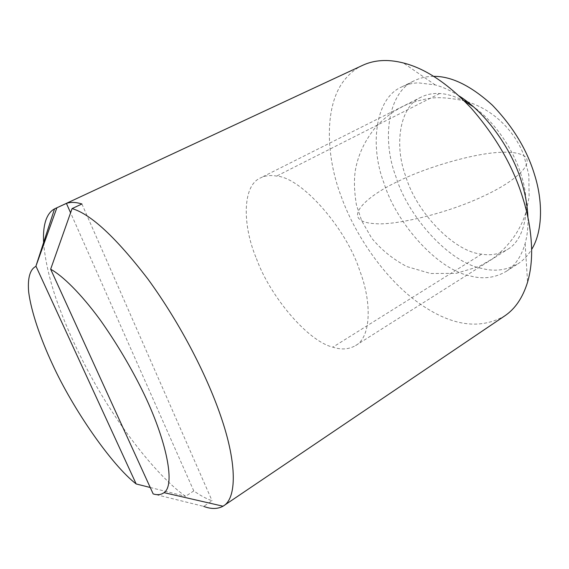 <?xml version="1.0" encoding="UTF-8"?>
<svg xmlns="http://www.w3.org/2000/svg" width="569" height="569" viewBox="0 0 569 569"><rect width="100%" height="100%" fill="white"/><g stroke="black" fill="none" stroke-linecap="round" stroke-linejoin="round"><path stroke-width="0.43" stroke-dasharray="2.85 2.13" d="M464.66 101.289C455.534 96.445 447.191 93.857 439.638 93.529C432.924 93.145 426.771 94.347 421.167 97.128C398.89 106.744 394.239 146.475 405.889 176.739C416.067 211.611 453.799 251.868 481.637 254.144C490.763 255.758 499.376 254.187 507.491 249.442C525.92 239.136 531.233 204.812 521.183 175.152C514.227 151.134 495.215 121.78 473.23 106.666M256.441 258.582C269.564 295.56 307.63 341.286 332.865 347.161C341.222 349.963 348.797 349.437 355.582 345.575C371.066 337.31 372.105 302.409 359.608 270.303C346.265 228.347 301.385 177.386 276.626 176.098C270.574 174.996 265.218 175.593 260.559 177.905C241.868 185.608 242.579 226.178 256.441 258.582M459.119 95.955C450.769 90.635 442.796 86.95 435.193 84.916L418.357 82.846C412.447 83.053 406.906 84.411 401.728 86.922C374.729 98.231 369.715 146.766 384.075 183.353C396.131 222.835 437.163 269.542 470.094 275.908C482.967 279.457 495.016 277.935 506.254 271.349C515.045 265.68 521.332 256.434 525.123 243.603C527.171 236.156 528.124 228.041 527.975 219.271L527.932 217.571M362.709 65.293C356.244 68.294 350.54 72.747 345.603 78.643C323.548 103.963 325.831 156.589 341.18 196.362C354.089 232.977 382.752 276.228 416.017 301.001C449.304 325.617 478.878 330.575 504.746 315.887M433.67 76.36L431.394 76.41C425.448 76.666 419.851 78.067 414.616 80.599C387.311 92.071 381.82 140.5 395.974 176.874C407.781 216.163 448.749 262.401 481.865 268.44C494.795 271.854 506.943 270.225 518.302 263.554C523.508 260.197 527.947 255.502 531.624 249.471M43.6 242.515C44.908 258.831 48.97 277.295 55.79 297.914C65.051 324.536 77.249 351.542 92.363 378.933C119.881 428.877 158.694 477.547 185.579 496.317L193.787 490.933C200.309 495.507 206.405 498.793 212.081 500.777L203.688 506.382L153.168 493.913M81.915 203.972L212.081 500.777M193.787 490.933L70.584 212.785M150.237 487.498L185.579 496.317M439.638 93.529L276.626 176.098M481.637 254.144L332.865 347.161M467.142 101.645C497.484 111.154 516.844 135.543 524.006 155.806C519.013 152.976 511.481 151.809 501.403 152.314C477.128 152.748 428.599 166.198 398.314 181.241C369.8 194.534 348.157 213.624 361.642 220.729L361.642 220.729C364.935 222.422 369.501 223.404 375.348 223.667C395.391 225.58 447.696 213.254 483.109 196.305C515.884 181.276 535.13 163.189 524.006 155.806L528.836 175.032L529.12 196.81L526.531 210.381C521.09 229.449 509.817 245.545 492.704 258.682L479.112 266.491L456.118 273.376L430.541 273.49L406.878 266.591C392.88 259.172 381.123 249.656 371.614 238.034L361.642 220.729L356.386 204.755C354.281 191.696 353.897 180.501 355.22 171.155C357.83 155.188 364.772 140.387 376.038 126.759C384.971 117.079 395.569 109.533 407.824 104.113C416.11 101.026 424.616 98.963 433.336 97.911C441.131 97.228 451.388 98.174 464.119 100.756M421.167 97.128L260.559 177.905M355.582 345.575L507.491 249.442M435.193 84.916L403.385 62.96M525.123 243.603L527.584 282.103M506.254 271.349L518.302 263.554M401.728 86.922L414.616 80.599"/><path stroke-width="0.85" d="M473.23 106.666L464.66 101.289M527.932 217.571C527.449 205.829 525.386 194.178 521.766 182.613C512.904 151.667 487.235 113.437 459.119 95.955M203.688 506.382C211.127 509.219 217.578 509.163 223.041 506.211L504.739 315.895C515.201 308.86 522.819 297.601 527.584 282.103C530.45 272.202 531.802 261.263 531.624 249.286C531.211 232.493 528.338 215.615 523.011 198.652C513.537 167.272 496.388 137.236 471.559 108.544C448.187 83.728 425.463 68.536 403.385 62.96C395.235 60.919 387.802 60.15 381.088 60.663C374.551 61.103 368.428 62.647 362.709 65.293L54.532 208.88C50.975 210.793 48.23 214.179 46.302 219.029C44.012 224.961 43.116 232.792 43.6 242.515M531.624 249.471C542.826 231.498 542.975 201.262 534.632 174.968C527.072 149.832 512.975 126.56 492.349 105.151C470.976 85.748 451.416 76.154 433.67 76.36M223.788 505.727C236.612 497.804 236.832 464.247 222.038 419.95C208.29 378.207 181.34 324.927 147.904 279.023C115.991 237.479 90.713 214.008 72.071 208.595L81.915 203.972C75.833 202.102 70.67 201.91 66.424 203.403L55.328 208.482M70.584 212.785L66.424 203.403M50.648 269.208L153.168 493.913C157.478 495.236 161.098 494.817 164.028 492.654C176.411 484.596 165.095 434.816 139.874 385.59C128.26 362.802 114.995 340.867 100.094 319.778C80.585 293.255 62.661 275.837 50.648 269.208L72.071 208.595M56.843 207.87L35.826 266.448C30.093 269.258 27.454 277.992 28.67 292.011C31.195 311.855 40.698 339.053 52.483 364.295C72.896 408.962 111.595 465.037 136.169 483.956L36.039 266.363M136.169 483.956L150.237 487.498M223.041 506.211L164.028 492.654M54.539 208.88L35.826 266.448M464.119 100.756L467.142 101.645"/></g></svg>
